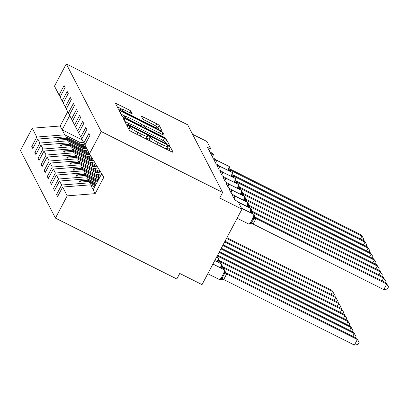 <?xml version="1.0" encoding="UTF-8"?>
<svg xmlns="http://www.w3.org/2000/svg" width="409" height="409" viewBox="0 0 409 409"><rect width="100%" height="100%" fill="white"/><g stroke="black" fill="none" stroke-linecap="round" stroke-linejoin="round"><path stroke-width="0.61" d="M128.094 125.655L126.734 125.22L129.321 130.22A2.485 0.307 27.9 0 0 131.749 131.79L171.1 151.529A2.485 0.307 27.9 0 0 173.053 152.22A2.485 0.307 27.9 0 0 173.043 152.153L170.456 147.153L167.388 145.568L167.731 146.264A7.95 0.982 27.9 0 1 167.756 146.473A7.95 0.982 27.9 0 1 161.514 144.259L158.232 142.618A7.95 0.982 27.9 0 1 150.461 137.603L150.123 136.954L148.426 135.854L147.056 135.374L147.398 136.064A7.95 0.982 27.9 0 1 147.429 136.274A7.95 0.982 27.9 0 1 141.182 134.065L137.905 132.419A7.95 0.982 27.9 0 1 130.128 127.403L129.791 126.754L128.094 125.655M170.149 151.054L169.28 149.372L166.959 147.981M151.729 141.811A7.95 0.982 27.9 0 1 149.285 139.822L148.948 139.172L146.626 137.787M130.89 111.182A2.485 0.307 27.9 0 0 128.457 109.617L117.419 104.075A2.485 0.307 27.9 0 0 115.466 103.385A2.485 0.307 27.9 0 0 115.476 103.451L118.349 109.009A2.485 0.307 27.9 0 0 120.778 110.573L160.129 130.313A2.485 0.307 27.9 0 0 162.082 131.008A2.485 0.307 27.9 0 0 162.071 130.941L159.198 125.384A2.485 0.307 27.9 0 0 156.77 123.815L143.436 117.127A2.485 0.307 27.9 0 0 141.483 116.437A2.485 0.307 27.9 0 0 141.494 116.499L142.721 118.881A2.485 0.307 27.9 0 0 145.149 120.445L151.765 123.763A6.646 0.823 27.9 0 1 158.288 128.135A6.646 0.823 27.9 0 1 153.068 126.284L127.163 113.288A6.646 0.823 27.9 0 1 120.64 108.922A6.646 0.823 27.9 0 1 125.86 110.767L130.174 112.935A2.485 0.307 27.9 0 0 132.127 113.625A2.485 0.307 27.9 0 0 132.117 113.559L130.89 111.182L130.006 112.848M101.253 131.56L66.273 63.911L54.494 86.161L59.06 94.985L64.08 85.501L65.123 87.516L60.103 97.005L62.158 100.982L67.183 91.498L68.226 93.513L63.201 103.002L65.261 106.979L70.282 97.495L71.324 99.51L66.304 108.998L68.359 112.976L73.385 103.492L74.428 105.507L69.402 114.99L71.463 118.973L76.483 109.489L77.526 111.504L72.505 120.987L74.566 124.97L79.586 115.486L80.629 117.501L75.604 126.984L77.664 130.967L82.69 121.483L83.727 123.498L78.707 132.981L80.767 136.964L85.788 127.48L86.831 129.495L81.805 138.978L83.865 142.961L88.891 133.477L89.934 135.491L84.908 144.975L89.474 153.804L101.253 131.56L222.634 192.445L219.699 197.992L241.97 209.168L238.437 202.327A3.793 0.47 -152.1 0 0 234.725 199.935L232.368 195.374A3.793 0.47 27.9 0 0 235.349 196.432A3.793 0.47 27.9 0 0 231.622 193.938L229.265 189.377A3.793 0.47 27.9 0 0 232.246 190.436A3.793 0.47 27.9 0 0 228.524 187.941L226.167 183.38A3.793 0.47 27.9 0 0 229.147 184.439A3.793 0.47 27.9 0 0 225.42 181.944L223.063 177.383A3.793 0.47 27.9 0 0 226.044 178.442A3.793 0.47 27.9 0 0 222.317 175.947L219.96 171.386A3.793 0.47 27.9 0 0 222.946 172.445A3.793 0.47 27.9 0 0 219.219 169.95L216.862 165.389A3.793 0.47 27.9 0 0 219.843 166.448A3.793 0.47 27.9 0 0 216.116 163.953L213.759 159.392A3.793 0.47 27.9 0 0 216.744 160.451A3.793 0.47 27.9 0 0 213.017 157.956L210.661 153.395A3.793 0.47 27.9 0 0 213.641 154.454A3.793 0.47 27.9 0 0 209.914 151.959L207.557 147.398A3.793 0.47 27.9 0 0 210.543 148.457A3.793 0.47 27.9 0 0 210.528 148.355L206.99 141.519L192.557 134.28M66.273 63.911L187.659 124.801L222.634 192.445M124.99 118.722A2.485 0.307 27.9 0 0 123.043 118.032A2.485 0.307 27.9 0 0 123.048 118.099L125.921 123.651A2.485 0.307 27.9 0 0 128.354 125.22L167.705 144.96A2.485 0.307 27.9 0 0 169.653 145.65A2.485 0.307 27.9 0 0 169.648 145.584L166.775 140.031A2.485 0.307 27.9 0 0 164.341 138.462L124.99 118.722L124.172 120.272M122.138 116.33L119.264 110.773A2.485 0.307 27.9 0 1 119.254 110.706A2.485 0.307 27.9 0 1 121.207 111.401L160.558 131.141A2.485 0.307 27.9 0 1 162.987 132.705L164.219 135.082A2.485 0.307 27.9 0 1 164.224 135.149A2.485 0.307 27.9 0 1 162.276 134.459L146.315 126.453A2.485 0.307 27.9 0 0 144.362 125.762A2.485 0.307 27.9 0 0 144.372 125.829L145.19 127.403A2.485 0.307 27.9 0 0 147.618 128.973L164.234 137.306L165.942 138.452L164.571 137.966L124.566 117.899A2.485 0.307 27.9 0 1 122.138 116.33M59.06 94.985L60.189 96.831M62.158 100.982L63.293 102.828M65.261 106.979L66.391 108.825M68.359 112.976L69.494 114.822M71.463 118.973L72.592 120.819M74.566 124.97L75.696 126.816M77.664 130.967L78.799 132.813M80.767 136.964L81.897 138.809M33.436 147.363L31.769 146.524L32.812 148.539L37.838 139.055L39.893 143.038L67.838 140.834L83.666 148.774M85.936 146.964L65.777 136.851L37.838 139.055M36.539 153.36L34.872 152.521L35.915 154.536L40.936 145.052L42.996 149.034L70.941 146.831L86.769 154.771M89.034 152.961L68.881 142.848L40.936 145.052M39.637 159.357L37.971 158.518L39.013 160.532L44.039 151.049L46.094 155.031L74.039 152.828L89.868 160.768M92.853 159.316L71.984 148.845L44.039 151.049M42.74 165.354L41.074 164.515L42.117 166.529L47.137 157.046L49.198 161.028L77.143 158.825L92.971 166.765M96.79 165.732L75.082 154.842L47.137 157.046M45.839 171.351L44.177 170.512L45.215 172.526L50.241 163.043L52.301 167.025L80.241 164.822L96.069 172.762M100.563 172.066L78.185 160.839L50.241 163.043M48.942 177.348L47.275 176.509L48.318 178.523L53.339 169.04L55.399 173.022L83.344 170.819L99.055 178.697M100.287 176.371L81.284 166.836L53.339 169.04M52.045 183.344L50.379 182.506L51.416 184.52L56.442 175.037L58.502 179.019L86.442 176.816L97.194 182.209M98.431 179.878L84.387 172.833L56.442 175.037M55.143 189.341L53.477 188.503L54.52 190.517L59.54 181.034L61.601 185.016L56.58 194.5L57.623 196.514L62.643 187.031L67.209 195.855L55.43 218.104L176.816 278.989L179.75 273.442L202.026 284.613L241.97 209.168M96.57 183.385L87.485 178.83L59.54 181.034M83.865 142.961L85 144.806M94.714 186.898L90.588 184.827L62.643 187.031M67.725 111.744L60.174 126.008L64.74 134.837L80.568 142.777M64.74 134.837L36.795 137.041L31.769 146.524M34.872 152.521L39.893 143.038M37.971 158.518L42.996 149.034M41.074 164.515L46.094 155.031M44.177 170.512L49.198 161.028M47.275 176.509L52.301 167.025M50.379 182.506L55.399 173.022M53.477 188.503L58.502 179.019M60.174 126.008L32.229 128.211L36.795 137.041M32.229 128.211L20.45 150.456L55.43 218.104M65.777 136.851L66.498 138.242L57.306 138.968L57.925 140.169L67.117 139.443L67.838 140.834M86.59 148.319L66.498 138.242M85.236 148.528L67.117 139.443M68.881 142.848L69.602 144.239L60.404 144.965L61.028 146.166L70.22 145.44L70.941 146.831M89.689 154.316L69.602 144.239M88.339 154.525L70.22 145.44M71.984 148.845L72.7 150.236L63.507 150.962L64.126 152.163L73.323 151.437L74.039 152.828M92.792 160.313L72.7 150.236M91.437 160.522L73.323 151.437M75.082 154.842L75.803 156.233L66.611 156.959L67.229 158.155L76.422 157.434L77.143 158.825M95.89 166.31L75.803 156.233M94.54 166.519L76.422 157.434M78.185 160.839L78.901 162.23L69.709 162.956L70.328 164.152L79.525 163.431L80.241 164.822M98.993 172.307L78.901 162.23M97.639 172.516L79.525 163.431M81.284 166.836L82.004 168.227L72.812 168.953L73.431 170.149L82.623 169.428L83.344 170.819M99.857 177.184L82.004 168.227M99.484 177.884L82.623 169.428M84.387 172.833L85.103 174.224L75.91 174.95L76.529 176.146L85.726 175.425L86.442 176.816M97.996 180.691L85.103 174.224M97.628 181.397L85.726 175.425M87.485 178.83L88.206 180.221L79.014 180.947L79.632 182.143L88.825 181.422L89.545 182.813L61.601 185.016M96.141 184.203L88.206 180.221M95.767 184.904L88.825 181.422M89.545 182.813L95.338 185.717M58.247 195.338L56.58 194.5M89.474 153.804L103.845 177.235L95.154 193.656L67.209 195.855M90.588 184.827L95.154 193.656M101.693 173.718L93.165 189.817M82.311 139.96L62.158 129.847L69.709 115.583M81.161 182.025L79.014 180.947M78.063 176.028L75.91 174.95M74.959 170.032L72.812 168.953M71.861 164.035L69.709 162.956M68.758 158.038L66.611 156.959M65.66 152.041L63.507 150.962M62.557 146.044L60.404 144.965M59.458 140.047L57.306 138.968M129.142 129.878A7.95 0.982 27.9 0 0 131.361 131.591M144.847 138.36A7.95 0.982 27.9 0 0 146.253 138.493L147.429 136.274M165.18 148.559A7.95 0.982 27.9 0 0 166.586 148.692L167.756 146.473M129.74 123.912L124.765 121.417M165.778 142.593L165.599 142.25A2.485 0.307 27.9 0 0 163.554 140.88M166.754 144.484L166.305 143.615M128.717 124.668L164.96 143.094L166.325 143.579L165.967 142.848A7.95 0.982 27.9 0 0 158.191 137.833L134.581 125.992A7.95 0.982 27.9 0 0 128.334 123.779A7.95 0.982 27.9 0 0 128.365 123.988L128.717 124.668L128.411 125.251M120.982 114.096L125.435 116.33M139.98 125.629L140.185 125.246A2.485 0.307 27.9 0 0 142.138 125.936A2.485 0.307 27.9 0 0 142.127 125.87L141.309 124.29L144.336 125.814M141.309 124.29A2.485 0.307 27.9 0 0 138.881 122.726L129.755 118.145A6.646 0.823 27.9 0 0 124.535 116.299A6.646 0.823 27.9 0 0 131.059 120.665L140.185 125.246M158.084 127.72L158.027 127.603A2.485 0.307 27.9 0 0 156.923 126.764M159.183 129.837L158.293 128.119M121.539 108.952L117.194 106.775M223.697 279.521L354.414 345.089L357.348 339.536L356.73 338.34L225.916 272.721L226.627 274.025L223.733 279.48L220.661 279.004L222.169 278.079L224.372 273.918L224.337 272.067L225.114 271.08M356.73 338.34L359.179 342.297L357.348 339.536L226.637 273.974M220.722 279.373L220.661 279.004M226.535 273.923L224.337 272.067M359.179 342.297L358.003 344.511L354.414 345.089M250.098 223.897L250.037 223.529L251.54 222.603L252.788 220.645L253.744 218.442L253.708 216.591L254.49 215.604M383.785 289.608L386.725 284.061L386.101 282.864L388.55 286.821L387.374 289.035L383.785 289.608L253.069 224.04L250.037 223.529M388.55 286.821L386.725 284.061L256.008 218.493L253.069 224.04M386.101 282.864L255.288 217.245L256.008 218.493M253.708 216.591L255.906 218.447M352.762 336.351L354.25 333.539L353.627 332.343L222.813 266.724L223.488 267.563L223.217 269.183M353.627 332.343L356.075 336.3L354.25 333.539L223.534 267.977M223.524 268.028A2.781 0.475 -169.6 0 0 221.269 267.921L221.233 266.07L222.015 265.083M223.432 267.926L221.233 266.07M356.075 336.3L355.36 337.655M349.659 330.354L351.147 327.543L350.528 326.346L219.715 260.727L220.39 261.566L220.114 263.186M350.528 326.346L352.972 330.303L351.147 327.543L220.431 261.98M220.425 262.031A2.781 0.475 -169.6 0 0 218.166 261.924L218.13 260.073L218.912 259.086M220.333 261.929L218.13 260.073M352.972 330.303L352.256 331.658M99.009 178.784L97.419 179.03L97.47 179.398M97.654 179.49L97.419 179.03M346.561 324.357L348.044 321.551L347.425 320.349L217.588 255.221M347.425 320.349L349.874 324.306L348.044 321.551L217.332 255.983L217.015 257.189M217.286 255.569L217.332 255.983M349.874 324.306L349.158 325.661M100.665 172.051L94.315 173.033L94.367 173.401M94.556 173.493L94.315 173.033M101.611 173.871L96.795 174.617M343.458 318.36L344.945 315.554L344.327 314.352L219.444 251.709M344.327 314.352L346.771 318.309L344.945 315.554L219.076 252.414M346.771 318.309L346.055 319.664M97.035 166.136L91.217 167.036L91.268 167.404M91.452 167.496L91.217 167.036M98.14 167.93L93.697 168.62M98.278 170.921L99.827 170.681M382.134 280.871L383.622 278.064L252.9 212.552A2.781 0.475 10.4 0 0 250.64 212.445L250.605 210.594L251.387 209.607M252.9 212.552L252.588 213.708M383.003 276.867L385.447 280.825L383.003 276.867L252.189 211.248L252.905 212.496M250.605 210.594L252.808 212.45M385.447 280.825L384.731 282.174M379.036 274.874L380.518 272.067L249.797 206.555A2.781 0.475 10.4 0 0 247.542 206.448L247.506 204.597L248.289 203.61M249.797 206.555L249.49 207.711M379.9 270.87L382.349 274.828L379.9 270.87L249.086 205.252L249.807 206.499M247.506 204.597L249.705 206.453M382.349 274.828L381.633 276.177M375.932 268.877L377.42 266.07L246.699 200.558A2.781 0.475 10.4 0 0 244.439 200.451L244.403 198.6L245.185 197.613M246.699 200.558L246.387 201.714M376.801 264.874L379.245 268.831L376.801 264.874L245.983 199.255L246.704 200.502M244.403 198.6L246.607 200.456M379.245 268.831L378.529 270.18M372.834 262.88L374.317 260.073L243.595 194.561A2.781 0.475 10.4 0 0 241.341 194.454L241.305 192.603L242.082 191.617M243.595 194.561L243.289 195.717M373.698 258.877L376.147 262.834L373.698 258.877L242.885 193.258L243.606 194.505M241.305 192.603L243.503 194.459M376.147 262.834L375.431 264.183M340.36 312.364L341.842 309.557L341.224 308.355L221.305 248.202M341.224 308.355L343.672 312.312L341.842 309.557L220.932 248.902M343.672 312.312L342.957 313.667M93.405 160.221L88.114 161.039L88.165 161.407M88.354 161.499L88.114 161.039M94.51 162.015L90.593 162.624M95.179 164.924L96.197 164.766M369.731 256.883L371.219 254.076L240.492 188.564A2.781 0.475 10.4 0 0 238.237 188.457L238.202 186.606L238.984 185.62M240.492 188.564L240.185 189.72M370.595 252.88L373.044 256.837L370.595 252.88L239.781 187.261L240.502 188.508M238.202 186.606L240.405 188.462M373.044 256.837L372.328 258.186M337.256 306.367L338.744 303.56L338.12 302.358L223.161 244.694M338.12 302.358L340.569 306.315L338.744 303.56L222.787 245.395M340.569 306.315L339.853 307.67M89.781 154.305L85.016 155.042L85.067 155.41M85.251 155.502L85.016 155.042M90.88 156.1L87.495 156.627M92.076 158.927L92.567 158.85M366.628 250.886L368.115 248.079L237.394 182.567A2.781 0.475 10.4 0 0 235.139 182.46L235.103 180.609L235.881 179.623M237.394 182.567L237.087 183.723M367.497 246.883L369.946 250.84L367.497 246.883L236.683 181.264L237.404 182.511M235.103 180.609L237.302 182.465M369.946 250.84L369.23 252.189M334.153 300.37L335.641 297.563L335.022 296.361L225.022 241.182M335.022 296.361L337.471 300.318L335.641 297.563L224.648 241.883M337.471 300.318L336.755 301.673M86.631 148.314L81.912 149.045L81.964 149.413M82.153 149.505L81.912 149.045M87.577 150.139L84.392 150.63M363.529 244.889L365.017 242.082L234.291 176.57A2.781 0.475 10.4 0 0 232.036 176.463L232 174.612L232.782 173.626M234.291 176.57L233.984 177.726M364.393 240.886L366.842 244.843L364.393 240.886L233.58 175.267L234.301 176.514M232 174.612L234.204 176.468M366.842 244.843L366.127 246.192M331.055 294.373L332.543 291.566L331.919 290.364L226.877 237.675M331.919 290.364L334.368 294.322L332.543 291.566L226.504 238.375M334.368 294.322L333.652 295.676M83.533 142.317L78.814 143.048L78.865 143.416M79.049 143.508L78.814 143.048M84.581 144.121L81.294 144.633M360.426 238.892L361.914 236.085L231.192 170.573A2.781 0.475 10.4 0 0 228.938 170.466L228.902 168.615L229.679 167.629M231.192 170.573L230.881 171.729M361.295 234.889L363.744 238.846L361.295 234.889L230.482 169.27L231.203 170.517M228.902 168.615L231.1 170.471M363.744 238.846L363.023 240.195M128.983 129.566L130.128 127.403M136.872 134.362L137.905 132.419M140.154 136.008L141.182 134.065M148.948 139.172L150.123 136.954M149.285 139.822L150.461 137.603M157.204 144.561L158.232 142.618M160.486 146.202L161.514 144.259M169.28 149.372L170.456 147.153M128.646 128.922L129.791 126.754M163.186 140.645L164.341 138.462M165.599 142.25L166.775 140.031M130.21 126.156L130.415 125.767M164.755 143.482L164.96 143.094M127.848 124.96L128.365 123.988M120.384 112.945L121.207 111.401M159.53 133.083L160.558 131.141M162.102 134.372L162.987 132.705M143.533 127.414L144.372 125.829M144.837 128.068L145.19 127.403M147.414 129.356L147.618 128.973M164.029 137.695L164.234 137.306M130.854 121.054L131.059 120.665M126.959 113.676L127.163 113.288M152.864 126.667L153.068 126.284M142.613 118.671L143.436 117.127M155.65 125.931L156.77 123.815M158.027 127.603L159.198 125.384M116.601 105.624L117.419 104.075M127.429 111.56L128.457 109.617M222.322 279.148L219.48 279.587A5.44 0.946 -63.4 0 0 222.45 275.758A5.44 0.946 -63.4 0 0 224.444 269.955L212.864 264.142M226.591 273.56A2.781 2.72 -27.3 0 1 225.41 272.399L224.981 270.482A1.263 1.237 152.7 0 0 224.444 269.955L212.905 264.061M224.981 270.482L224.904 270.339A1.263 1.237 -27.3 0 0 224.367 269.812A5.44 0.946 -63.4 0 0 224.28 269.72L212.925 264.02M224.28 269.72L224.904 270.339A1.263 1.237 -27.3 0 1 224.94 270.41M226.514 273.416A2.781 2.72 -27.3 0 1 225.379 272.333M222.169 278.079L223.733 279.48M224.372 273.918A2.781 0.475 -169.6 0 1 226.627 274.025M237.164 218.248L248.851 224.112A5.44 0.946 -63.4 0 0 251.826 220.277A5.44 0.946 -63.4 0 0 253.815 214.48A1.263 1.237 -27.3 0 1 254.352 215.006L254.28 214.863A1.263 1.237 152.7 0 0 253.744 214.331A5.44 0.946 -63.4 0 0 253.657 214.239L241.422 208.104M241.53 208.314L253.744 214.331L241.458 208.171M254.316 214.935A1.263 1.237 152.7 0 0 254.28 214.863L253.657 214.239M255.998 218.549A2.781 0.475 10.4 0 0 253.744 218.442M253.11 224.004L251.54 222.603M254.352 215.006L254.787 216.918A2.781 2.72 152.7 0 0 255.962 218.084M254.751 216.852A2.781 2.72 152.7 0 0 255.891 217.936M220.328 267.737A5.44 0.946 -63.4 0 0 221.341 263.958L214.72 260.635M223.488 267.563A2.781 2.72 -27.3 0 1 222.312 266.402L221.877 264.485A1.263 1.237 152.7 0 0 221.341 263.958L214.766 260.553M221.877 264.485L221.806 264.342A1.263 1.237 -27.3 0 0 221.269 263.815A5.44 0.946 -63.4 0 0 221.182 263.723L214.786 260.513M221.182 263.723L221.806 264.342A1.263 1.237 -27.3 0 1 221.842 264.413M223.416 267.42A2.781 2.72 -27.3 0 1 222.276 266.336M217.23 261.74A5.44 0.946 -63.4 0 0 218.242 257.961L216.576 257.128M220.39 261.566A2.781 2.72 -27.3 0 1 219.209 260.405L218.779 258.488A1.263 1.237 152.7 0 0 218.242 257.961L216.622 257.041M218.779 258.488L218.703 258.345A1.263 1.237 -27.3 0 0 218.166 257.818A5.44 0.946 -63.4 0 0 218.079 257.726L216.642 257.005M218.079 257.726L218.703 258.345A1.263 1.237 -27.3 0 1 218.738 258.416M220.313 261.423A2.781 2.72 -27.3 0 1 219.178 260.339M249.705 212.261A5.44 0.946 -63.4 0 0 250.717 208.483A1.263 1.237 -27.3 0 1 251.254 209.009L251.177 208.866A1.263 1.237 152.7 0 0 250.64 208.334A5.44 0.946 -63.4 0 0 250.553 208.242L238.161 202.026M238.432 202.317L250.64 208.334L238.278 202.133M251.213 208.938A1.263 1.237 152.7 0 0 251.177 208.866L250.553 208.242M251.254 209.009L251.683 210.921A2.781 2.72 152.7 0 0 252.864 212.087M251.653 210.855A2.781 2.72 152.7 0 0 252.788 211.939M246.601 206.264A5.44 0.946 -63.4 0 0 247.614 202.486A1.263 1.237 -27.3 0 1 248.151 203.012L248.079 202.869A1.263 1.237 152.7 0 0 247.542 202.337A5.44 0.946 -63.4 0 0 247.455 202.245L235.057 196.029M235.328 196.32L247.542 202.337L235.175 196.136M248.11 202.941A1.263 1.237 152.7 0 0 248.079 202.869L247.455 202.245M248.58 204.924A2.781 2.72 152.7 0 0 248.585 204.924A2.781 2.72 152.7 0 0 249.761 206.09M248.549 204.858A2.781 2.72 152.7 0 0 249.689 205.942M243.498 200.267A5.44 0.946 -63.4 0 0 244.516 196.489A1.263 1.237 -27.3 0 1 245.052 197.015L244.976 196.872A1.263 1.237 152.7 0 0 244.439 196.34A5.44 0.946 -63.4 0 0 244.352 196.248L231.959 190.032M232.225 190.323L244.439 196.34L232.072 190.139M245.011 196.944A1.263 1.237 152.7 0 0 244.976 196.872L244.352 196.248M245.052 197.015L245.482 198.927A2.781 2.72 152.7 0 0 246.663 200.093M245.451 198.861A2.781 2.72 152.7 0 0 246.586 199.945M240.4 194.27A5.44 0.946 -63.4 0 0 241.412 190.492A1.263 1.237 -27.3 0 1 241.949 191.018L241.877 190.875A1.263 1.237 152.7 0 0 241.341 190.343A5.44 0.946 -63.4 0 0 241.254 190.251L228.856 184.035M229.127 184.326L241.341 190.343L228.974 184.142M241.908 190.947A1.263 1.237 152.7 0 0 241.877 190.875L241.254 190.251M241.949 191.018L242.379 192.93A2.781 2.72 152.7 0 0 243.559 194.096M242.348 192.864A2.781 2.72 152.7 0 0 243.488 193.948M237.297 188.273A5.44 0.946 -63.4 0 0 238.314 184.495A1.263 1.237 -27.3 0 1 238.851 185.021L238.774 184.878A1.263 1.237 152.7 0 0 238.237 184.347A5.44 0.946 -63.4 0 0 238.15 184.254L225.758 178.038M226.024 178.329L238.237 184.347L225.87 178.145M238.81 184.95A1.263 1.237 152.7 0 0 238.774 184.878L238.15 184.254M238.851 185.021L239.28 186.933A2.781 2.72 152.7 0 0 240.461 188.099M239.25 186.867A2.781 2.72 152.7 0 0 240.385 187.951M234.199 182.276A5.44 0.946 -63.4 0 0 235.211 178.498A1.263 1.237 -27.3 0 1 235.748 179.024L235.671 178.881A1.263 1.237 152.7 0 0 235.139 178.35A5.44 0.946 -63.4 0 0 235.052 178.258L222.654 172.041M222.925 172.332L235.139 178.35L222.772 172.148M235.707 178.953A1.263 1.237 152.7 0 0 235.671 178.881L235.052 178.258M235.748 179.024L236.177 180.936A2.781 2.72 152.7 0 0 237.358 182.102M236.146 180.87A2.781 2.72 152.7 0 0 237.281 181.954M231.095 176.279A5.44 0.946 -63.4 0 0 232.113 172.501A1.263 1.237 -27.3 0 1 232.644 173.027L232.573 172.884A1.263 1.237 152.7 0 0 232.036 172.353A5.44 0.946 -63.4 0 0 231.949 172.261L219.556 166.044M219.822 166.335L232.036 172.353L219.669 166.151M232.609 172.956A1.263 1.237 152.7 0 0 232.573 172.884L231.949 172.261M232.833 173.861L233.079 174.94A2.781 2.72 152.7 0 0 234.255 176.105M233.043 174.873A2.781 2.72 152.7 0 0 234.183 175.957M227.997 170.282A5.44 0.946 -63.4 0 0 229.009 166.504A1.263 1.237 -27.3 0 1 229.546 167.03L229.469 166.887A1.263 1.237 152.7 0 0 228.933 166.356A5.44 0.946 -63.4 0 0 228.846 166.264L216.453 160.047M216.724 160.338L228.933 166.356L216.571 160.154M229.505 166.959A1.263 1.237 152.7 0 0 229.469 166.887L228.846 166.264M229.546 167.03L229.976 168.943A2.781 2.72 152.7 0 0 231.157 170.108M229.945 168.876A2.781 2.72 152.7 0 0 231.08 169.96M234.117 198.759L235.349 196.432M231.013 192.762L232.246 190.436M227.915 186.765L229.147 184.439M224.812 180.768L226.044 178.442M221.714 174.771L222.946 172.445M218.611 168.774L219.843 166.448M215.512 162.777L216.744 160.451M212.409 156.78L213.641 154.454M209.311 150.783L210.543 148.457M166.034 144.121L166.325 143.579M127.741 124.898L128.334 123.779M143.498 127.393L144.362 125.762M123.876 117.536L124.535 116.299M141.811 126.55L142.138 125.936M119.985 110.154L120.64 108.922M157.762 129.126L158.288 128.135M219.48 279.587L207.787 273.723M248.851 224.112L251.693 223.672M248.335 203.851L248.151 203.012M248.335 203.846L248.585 204.924M232.828 173.866L232.644 173.027"/></g></svg>
